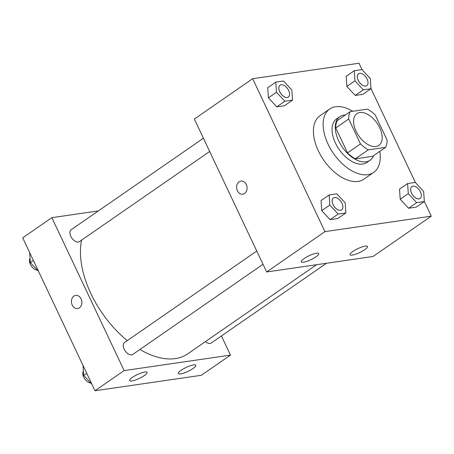 <?xml version="1.0" encoding="UTF-8"?>
<svg xmlns="http://www.w3.org/2000/svg" width="454" height="454" viewBox="0 0 454 454"><rect width="100%" height="100%" fill="white"/><g stroke="black" fill="none" stroke-linecap="round" stroke-linejoin="round"><path stroke-width="0.68" d="M379.709 127.784A19.289 11.123 -124.7 0 1 378.869 145.365A19.289 11.123 -124.7 0 1 358.745 135.837A19.289 11.123 -124.7 0 1 356.918 113.642A19.289 11.123 -124.7 0 1 379.709 127.784M367.524 109.13L350.187 111.65A25.901 14.942 -124.7 0 0 348.706 118.976L360.487 143.901A25.901 14.942 -124.7 0 0 368.256 149.877L385.594 147.357A25.901 14.942 -124.7 0 0 387.075 140.031L375.293 115.106A25.901 14.942 -124.7 0 0 367.524 109.13M368.256 149.877L355.3 158.843L372.638 156.324L385.594 147.357M355.3 158.843A25.901 14.942 -124.7 0 1 347.531 152.867L360.487 143.901M350.187 111.65L337.231 120.616A25.901 14.942 -124.7 0 0 335.75 127.943L347.531 152.867M345.363 114.993A26.519 15.3 55.3 0 0 339.847 116.661A26.519 15.3 55.3 0 0 340.381 144.06A26.519 15.3 55.3 0 0 365.981 161.828A26.519 15.3 55.3 0 0 370.027 160.279A26.519 15.3 55.3 0 0 373.534 155.705M370.027 160.279L366.787 162.521A26.519 15.3 -124.7 0 1 362.74 164.07A26.519 15.3 -124.7 0 1 337.14 146.302A26.519 15.3 -124.7 0 1 336.607 118.903L339.847 116.661M335.75 127.943L348.706 118.976M379.816 151.358A38.573 22.252 -124.7 0 1 373.648 172.429A38.573 22.252 -124.7 0 1 333.401 153.373A38.573 22.252 -124.7 0 1 329.746 108.988A38.573 22.252 -124.7 0 1 352.73 111.281M373.648 172.429L363.932 179.154A38.573 22.252 -124.7 0 1 323.685 160.097A38.573 22.252 -124.7 0 1 320.03 115.713L329.746 108.988M362.082 69.723L359.018 63.242L252.662 78.712L324.945 231.625L431.3 216.161L424.32 201.394M415.41 182.542L370.992 88.581M407.618 183.535L399.526 189.136L400.201 199.255L408.56 208.25L416.233 207.137L424.331 201.531L423.65 191.418L415.296 182.417L407.618 183.535L408.299 193.648L416.653 202.649L424.331 201.531M329.15 194.948L321.057 200.549L321.733 210.662L330.092 219.662L337.765 218.544L345.863 212.943L345.182 202.83L336.828 193.83L329.15 194.948L329.831 205.06L338.19 214.061L345.863 212.943M275.822 82.129L267.729 87.73L268.405 97.848L276.764 106.849L284.437 105.731L292.535 100.13L291.854 90.011L283.5 81.011L275.822 82.129L276.503 92.247L284.857 101.242L292.535 100.13M354.29 70.716L346.198 76.323L346.873 86.436L355.232 95.436L362.905 94.319L371.003 88.717L370.322 78.604L361.969 69.604L354.29 70.716L354.971 80.835L363.325 89.835L371.003 88.717M240.887 181.106A6.628 5.204 -98.3 0 0 239.082 181.827A6.628 5.204 81.7 0 1 240.887 181.106A6.628 5.204 81.7 0 1 246.987 186.917A6.628 5.204 81.7 0 1 242.794 194.227A6.628 5.204 81.7 0 1 236.948 189.613A6.628 5.204 81.7 0 1 239.076 181.827A6.628 5.204 -98.3 0 0 236.954 189.613A6.628 5.204 -98.3 0 0 242.794 194.227M324.945 231.625L266.646 271.969L194.363 119.056L252.662 78.712M266.646 271.969L373.001 256.499L431.3 216.161M303.544 262.174A9.642 2.168 -25.3 0 1 301.303 261.816A9.642 2.168 -25.3 0 1 309.095 255.733A9.642 2.168 -25.3 0 1 318.742 253.57A9.642 2.168 -25.3 0 1 313.618 258.275A9.642 2.168 -25.3 0 1 303.544 262.174M352.293 255.086A9.642 2.168 -25.3 0 1 350.051 254.728A9.642 2.168 -25.3 0 1 357.843 248.644A9.642 2.168 -25.3 0 1 367.49 246.482A9.642 2.168 -25.3 0 1 362.366 251.187A9.642 2.168 -25.3 0 1 352.293 255.086M316.563 264.71L187.814 353.802A81.97 47.284 -124.7 0 1 139.9 349.484M127.279 340.625A81.97 47.284 -124.7 0 1 81.601 240.109M263.014 264.29L132.716 354.455A7.23 4.171 -124.7 0 1 125.168 350.88A7.23 4.171 -124.7 0 1 124.481 342.56L256.748 251.034M326.471 263.269L211.184 343.042A7.23 4.171 -124.7 0 1 205.48 341.573M209.686 151.471L79.388 241.636A7.23 4.171 -124.7 0 1 71.84 238.066A7.23 4.171 -124.7 0 1 71.153 229.741L203.42 138.22M230.49 355.119L124.129 370.583L94.982 390.758L201.338 375.288L230.49 355.119L221.433 335.954M98.382 210.906L51.852 217.67L124.129 370.583M132.454 377.342A9.642 2.168 -25.3 0 1 141.472 372.87A9.642 2.168 -25.3 0 1 147.079 372.359A9.642 2.168 -25.3 0 1 141.96 377.058A9.642 2.168 -25.3 0 1 131.887 380.963A9.642 2.168 -25.3 0 1 129.645 380.6A9.642 2.168 -25.3 0 1 132.454 377.342M193.018 368.534A9.642 2.168 -25.3 0 1 180.63 373.875A9.642 2.168 -25.3 0 1 178.388 373.511A9.642 2.168 -25.3 0 1 186.18 367.434A9.642 2.168 -25.3 0 1 195.827 365.271A9.642 2.168 -25.3 0 1 193.018 368.534M51.852 217.67L22.7 237.839L94.982 390.758M81.107 298.891A6.628 5.204 81.7 0 1 77.611 308.533A6.628 5.204 81.7 0 1 71.505 302.722A6.628 5.204 81.7 0 1 75.699 295.412A6.628 5.204 81.7 0 1 81.107 298.891M75.705 295.412A6.628 5.204 -98.3 0 0 71.505 302.722A6.628 5.204 -98.3 0 0 77.611 308.533M29.68 252.606L30.35 262.582L38.59 271.458M30.35 262.582L33.397 260.471M37.341 270.113A7.23 4.171 -124.7 0 1 31.003 265.545A7.23 4.171 -124.7 0 1 30.066 258.36M83.008 365.419L83.678 375.396L91.918 384.277M83.678 375.396L86.725 373.29M90.669 382.926A7.23 4.171 -124.7 0 1 84.331 378.364A7.23 4.171 -124.7 0 1 83.394 371.173M366.787 85.647A7.23 4.171 -124.7 0 1 359.245 82.072A7.23 4.171 -124.7 0 1 358.558 73.752A7.23 4.171 -124.7 0 1 367.104 79.053A7.23 4.171 -124.7 0 1 366.787 85.647L366.764 85.664A7.23 4.171 -124.7 0 1 366.764 85.664A7.23 4.171 -124.7 0 1 359.216 82.095A7.23 4.171 -124.7 0 1 358.529 73.769A7.23 4.171 -124.7 0 1 358.546 73.764M346.198 76.323L346.873 86.436L354.971 80.835M346.873 86.436L355.232 95.436L363.325 89.835M355.232 95.436L362.905 94.319M288.296 97.077L288.324 97.06A7.23 4.171 -124.7 0 1 280.776 93.484A7.23 4.171 -124.7 0 1 280.09 85.165A7.23 4.171 -124.7 0 1 288.636 90.465A7.23 4.171 -124.7 0 1 288.324 97.06A7.23 4.171 -124.7 0 1 288.296 97.077A7.23 4.171 -124.7 0 1 280.748 93.501A7.23 4.171 -124.7 0 1 280.061 85.182A7.23 4.171 -124.7 0 1 280.078 85.17M267.729 87.73L268.405 97.848L276.503 92.247M268.405 97.848L276.764 106.849L284.857 101.242M276.764 106.849L284.437 105.731M420.115 198.466A7.23 4.171 -124.7 0 1 412.572 194.891A7.23 4.171 -124.7 0 1 411.886 186.571A7.23 4.171 -124.7 0 1 420.432 191.872A7.23 4.171 -124.7 0 1 420.115 198.466L420.092 198.483A7.23 4.171 -124.7 0 1 420.092 198.483A7.23 4.171 -124.7 0 1 412.544 194.908A7.23 4.171 -124.7 0 1 411.857 186.588A7.23 4.171 -124.7 0 1 411.874 186.577M399.526 189.136L400.201 199.255L408.299 193.648M400.201 199.255L408.56 208.25L416.653 202.649M408.56 208.25L416.233 207.137M341.652 209.873A7.23 4.171 -124.7 0 1 334.104 206.303A7.23 4.171 -124.7 0 1 333.418 197.978A7.23 4.171 -124.7 0 1 341.964 203.284A7.23 4.171 -124.7 0 1 341.652 209.873L341.624 209.89A7.23 4.171 -124.7 0 1 341.624 209.89A7.23 4.171 -124.7 0 1 334.076 206.32A7.23 4.171 -124.7 0 1 333.389 197.995A7.23 4.171 -124.7 0 1 333.406 197.989M321.057 200.549L321.733 210.662L329.831 205.06M321.733 210.662L330.092 219.662L338.19 214.061M330.092 219.662L337.765 218.544"/></g></svg>

